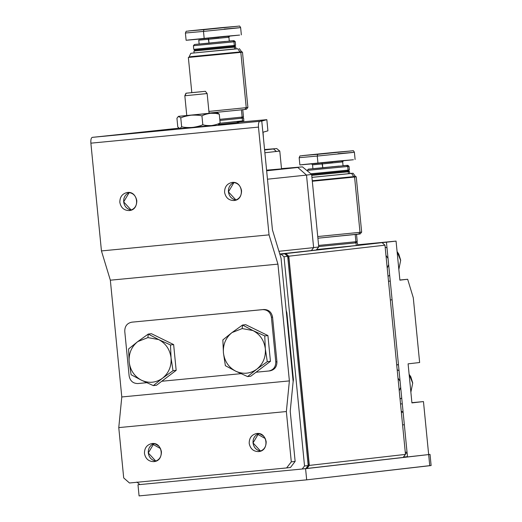 <?xml version="1.0" encoding="UTF-8"?>
<svg xmlns="http://www.w3.org/2000/svg" width="522" height="522" viewBox="0 0 522 522"><rect width="100%" height="100%" fill="white"/><g stroke="black" fill="none" stroke-linecap="round" stroke-linejoin="round"><path stroke-width="0.78" d="M332.795 162.753L322.407 163.941L322.792 167.849L333.18 166.655M311.928 177.35L348.448 173.741L348.252 171.784L311.738 175.399L348.252 171.784L347.123 171.046L311.654 174.55L347.123 171.046L348.089 170.113L310.871 173.787L348.089 170.113L347.737 166.485L346.575 165.467L309.389 169.03L346.575 165.467L347.737 166.485L308.456 170.25L347.737 166.485L348.089 170.113L347.123 171.046L348.337 170.89L347.123 171.046L348.252 171.784L348.448 173.741L311.928 177.35M358.686 234.039L317.891 238.202L358.601 234.15L360.004 232.323L317.728 236.544L360.004 232.323L354.582 177.03L312.313 181.245L354.582 177.03L353.733 176.612L312.26 180.742L353.733 176.612L351.587 173.434L349.72 173.493L353.074 173.239L311.928 177.382L351.587 173.434L353.733 176.612L355.338 176.397L353.074 173.239M307.21 170.779L308.176 169.193L309.389 169.03M335.568 152.28L350.973 150.969L317.676 154.329L317.259 156.065L352.709 152.496L317.259 156.065L317.97 163.321L353.42 159.745L337.01 161.141M335.561 152.28L303.739 155.471C298.682 156.483 300.607 154.819 299.165 157.683L317.259 156.065L299.165 157.683L299.876 164.939L317.97 163.321L317.259 156.065L317.676 154.329L302.264 155.634L352.924 150.76C353.192 150.408 353.681 150.91 354.399 152.267L355.11 159.523M348.435 173.65L349.727 173.572L349.538 171.614L348.252 171.784L349.538 171.614L348.337 170.89L349.375 169.944L348.089 170.113L349.375 169.944L349.016 166.316L347.737 166.485L349.016 166.316L347.789 165.311L343.039 165.696L347.789 165.311M337.095 152.3L316.143 154.31L337.773 152.209M315.458 154.395L316.143 154.31M318.603 245.425L355.906 241.732L355.195 234.476L355.906 241.732L318.603 245.425M337.923 153.729L354.399 152.267M313.461 164.698L322.407 163.941L312.541 164.821L312.919 168.73L322.792 167.849L321.917 162.871L322.407 163.941L341.74 161.99L342.68 160.776L341.74 161.99L342.667 161.866L343.052 165.774M318.714 246.528L354.967 242.945L355.906 241.732L357.237 241.555L355.906 241.732L354.967 242.945L318.714 246.528M307.171 170.42L308.456 170.25M356.017 242.847L318.714 246.541L356.017 242.847L356.291 245.634L356.017 242.847M355.038 242.854L356.232 242.776L357.237 241.555L356.526 234.3M356.278 245.542L316.626 249.542L357.622 245.457L357.348 242.671M356.239 176.808L354.582 177.03L360.004 232.323L361.661 232.107L360.004 232.323L358.601 234.15L360.154 233.947L361.661 232.107L356.239 176.808L354.582 177.03L353.733 176.612L355.332 176.397L356.239 176.808M338.634 160.985L301.566 164.711M339.137 166.094L313.846 168.606M219.031 38.086L208.643 39.281L209.028 43.182L219.41 41.995M195.398 52.839L234.678 49.075L234.489 47.124L195.208 50.888L234.489 47.124L233.36 46.386L196.174 49.949L233.36 46.386L234.326 45.453L195.045 49.212L234.326 45.453L233.967 41.825L232.812 40.807L195.626 44.37L232.812 40.807L233.967 41.825L194.686 45.59L233.967 41.825L234.326 45.453L233.36 46.386L234.574 46.23L233.36 46.386L234.489 47.124L234.678 49.075L195.398 52.839M194.119 53.009L193.93 51.058L195.208 50.888M190.015 57.237L240.818 52.37L239.963 51.952L190.771 56.663L239.963 51.952L237.823 48.774L235.957 48.833L192.259 53.14L237.823 48.774L239.963 51.952L241.569 51.737L239.963 51.952L240.818 52.37L188.357 57.453L190.771 56.663M193.408 45.753L194.412 44.533L195.626 44.37M208.898 111.414L246.24 107.662L240.818 52.37L246.24 107.662L208.898 111.414M221.804 27.614L237.203 26.309L203.913 29.669L203.495 31.405L238.939 27.829L203.495 31.405L204.206 38.661L239.65 35.085L223.246 36.475M221.798 27.614L189.969 30.811C184.912 31.822 186.837 30.159 185.401 33.023L203.495 31.405L185.401 33.023L186.113 40.279L204.206 38.661L203.495 31.405L203.913 29.669L188.501 30.974L239.161 26.1C239.428 25.748 239.918 26.25 240.635 27.607L241.347 34.863M194.112 52.937L192.259 53.14L194.112 52.937M234.672 48.99L235.964 48.905L235.774 46.954L234.489 47.124L235.768 46.954L234.574 46.223L235.605 45.284L234.326 45.453L235.605 45.284L235.252 41.656L233.967 41.825L235.252 41.656L234.026 40.644L229.275 41.036L234.026 40.644M193.93 51.058L194.96 50.112L196.174 49.949M209.061 113.078L244.831 109.49L246.24 107.662L247.898 107.447L246.24 107.662L244.831 109.49L209.061 113.078M223.325 27.64L202.379 29.643L224.01 27.549M201.694 29.734L202.379 29.643M219.775 119.349L242.143 117.065L241.432 109.816L242.143 117.065L219.775 119.349M224.16 29.069L240.635 27.607M189.166 56.872L190.771 53.335L192.259 53.14M199.698 40.037L208.643 39.281L198.771 40.161L199.156 44.07L209.028 43.182L208.154 38.21L208.643 39.281L227.977 37.33L228.917 36.116L227.977 37.33L228.904 37.206L229.282 41.114M194.96 50.112L193.766 49.381L195.045 49.212M219.886 120.458L241.203 118.285L242.143 117.065L243.474 116.889L242.143 117.065L241.203 118.285L219.886 120.458L243.585 118.005L219.886 120.465M193.76 49.381L193.408 45.76L194.686 45.59M241.275 118.194L242.469 118.116L243.474 116.889L242.763 109.64M242.515 120.882L219.951 123.27L242.521 120.974L242.247 118.181L242.521 120.974L243.859 120.797L243.585 118.005M239.311 48.579L241.569 51.737L242.476 52.148L240.818 52.37L242.476 52.148L247.898 107.447L246.391 109.281L244.922 109.372M224.871 36.325L187.803 40.05M225.373 41.434L200.083 43.946M136.94 482.041L139.831 484.579L302.192 469.024L304.535 465.983L284.02 256.765L281.13 254.227L279.877 254.344L284.784 253.803L287.674 256.341L308.189 465.565L305.846 468.606L302.192 469.024L139.831 484.579L136.94 482.041M160.548 448.594L152.607 444.163L160.548 448.594M265.293 438.552L257.359 434.128L265.293 438.552M279.857 254.279L284.784 253.803L279.857 254.279M287.674 256.341L284.784 253.803L281.13 254.227L284.02 256.765L287.674 256.341L284.02 256.765L304.535 465.983L302.192 469.024L305.846 468.606L308.189 465.565L304.535 465.983L308.189 465.565L287.674 256.341M286.187 310.557L286.872 312.808L293.436 379.755L293.051 382.515L293.436 379.755L292.972 379.807L293.436 379.755L286.872 312.808L286.187 310.557M286.408 312.861L286.872 312.808L286.408 312.861M259.812 433.795L263.447 435.942L259.812 433.795M155.067 443.831L158.701 445.977L155.067 443.831M268.745 371.005L256.028 372.225L268.745 371.005C273.43 370.02 275.779 366.979 275.779 361.883L276.934 361.753L272.562 317.122C271.564 312.123 268.673 309.579 263.884 309.5L131.792 322.178L263.884 309.5C268.673 309.579 271.564 312.123 272.562 317.122L271.407 317.252L272.562 317.122L276.934 361.753L275.779 361.883C275.779 366.979 273.43 370.02 268.745 371.005L269.9 370.874C274.585 369.889 276.934 366.849 276.934 361.753C276.934 366.849 274.585 369.889 269.9 370.874M240.981 373.667L161.755 381.256L240.981 373.667M146.715 382.698L137.815 383.553C133.025 383.474 130.128 380.936 129.136 375.938L124.758 331.3C124.765 326.204 127.107 323.17 131.792 322.178L262.729 309.637C267.518 309.716 270.409 312.254 271.407 317.252L275.779 361.883L271.407 317.252C270.409 312.254 267.518 309.716 262.729 309.637L131.792 322.178C127.107 323.17 124.765 326.204 124.758 331.3L129.136 375.938C130.128 380.936 133.025 383.474 137.815 383.553L146.715 382.698M132.81 322.061L131.792 322.178M263.414 137.828L272.438 229.882L281.051 258.207L293.142 381.556L290.219 411.206L295.139 461.415L290.454 467.497L286.604 467.94L290.454 467.497L295.139 461.415L291.296 461.859L286.604 467.94L129.482 482.994L286.604 467.94L291.296 461.859L286.363 411.545L118.768 427.603L123.701 477.917L129.482 482.994L123.701 477.917L118.768 427.603L121.789 396.961L110.344 280.197L101.444 250.925L90.88 143.165C90.671 139.785 91.128 137.854 92.25 137.364L178.87 128.19L92.25 137.364L259.852 121.306C258.723 121.796 258.266 123.727 258.475 127.107C258.266 123.727 258.723 121.796 259.852 121.306L92.25 137.364C91.128 137.854 90.671 139.785 90.88 143.165L258.475 127.107L269.039 234.867L277.939 264.139L289.384 380.903L286.363 411.545L291.296 461.859L295.139 461.415L290.219 411.206L293.142 381.556L281.051 258.207L272.438 229.882L261.77 121.084L266.814 119.682L238.671 122.181L266.84 119.668L259.852 121.306L261.77 121.084L263.414 137.828L263.049 132.21L267.91 130.839L263.062 132.19M238.313 122.5L219.103 124.451L238.313 122.5M266.174 441.736C266.168 447.243 263.636 450.532 258.573 451.595C253.392 451.51 250.266 448.77 249.196 443.367C249.196 437.86 251.734 434.572 256.798 433.508C261.972 433.593 265.098 436.333 266.174 441.736M161.428 451.778C161.422 457.279 158.884 460.567 153.82 461.631C148.646 461.546 145.521 458.805 144.444 453.403C144.45 447.896 146.989 444.607 152.052 443.543C157.226 443.628 160.352 446.375 161.428 451.778M119.832 202.34C120.947 207.821 124.119 210.562 129.352 210.555C140.392 209.766 138.095 190.732 127.283 192.494C122.292 193.636 119.812 196.918 119.832 202.34C119.832 196.833 122.37 193.545 127.433 192.481C132.608 192.566 135.733 195.306 136.81 200.709C136.803 206.216 134.271 209.505 129.208 210.568C124.027 210.483 120.902 207.743 119.832 202.34M123.675 201.897C124.34 206.36 126.866 209.094 131.25 210.098L123.675 201.897C123.44 197.544 125.293 194.419 129.234 192.514L123.675 201.897M224.577 192.305C225.693 197.786 228.864 200.52 234.104 200.52C245.138 199.73 242.841 180.697 232.029 182.459C227.044 183.6 224.558 186.883 224.577 192.305C224.584 186.798 227.116 183.509 232.179 182.446C237.353 182.53 240.479 185.271 241.555 190.674C241.549 196.181 239.017 199.469 233.954 200.533C228.78 200.448 225.654 197.707 224.577 192.305M228.421 191.861C229.086 196.324 231.611 199.058 235.996 200.063L228.421 191.861C228.186 187.509 230.039 184.383 233.98 182.478L228.421 191.861M249.196 443.367C250.312 448.848 253.483 451.589 258.716 451.582C269.757 450.793 267.453 431.759 256.648 433.521C251.656 434.663 249.177 437.945 249.196 443.367M253.04 442.924C253.705 447.387 256.23 450.121 260.615 451.125L253.04 442.924C252.805 438.571 254.658 435.446 258.599 433.541L253.04 442.924M144.444 453.403C145.56 458.884 148.737 461.624 153.97 461.618C165.011 460.835 162.707 441.795 151.902 443.563C146.91 444.698 144.424 447.98 144.444 453.403M148.294 452.959C148.959 457.422 151.478 460.156 155.869 461.161L148.294 452.959C148.052 448.613 149.905 445.481 153.853 443.576L148.294 452.959M267.91 130.839L266.84 119.668M121.789 396.961L118.768 427.603L286.363 411.545L289.384 380.903L121.789 396.961L289.384 380.903L277.939 264.139L110.344 280.197L121.789 396.961M110.344 280.197L277.939 264.139L269.039 234.867L101.444 250.925L110.344 280.197M90.88 143.165L101.444 250.925L269.039 234.867L258.475 127.107L90.88 143.165M158.688 339.587L148.268 334.073L147.922 337.603L158.688 339.587C165.826 343.417 169.95 349.525 171.059 357.909L170.479 344.951L158.688 339.587L170.479 344.951L171.059 357.909C171.601 366.353 168.743 373.132 162.479 378.241L173.01 370.718L171.059 357.909L173.01 370.718L162.479 378.241C155.882 382.861 148.9 383.526 141.527 380.251C134.389 376.421 130.265 370.313 129.162 361.929C128.614 353.485 131.479 346.706 137.736 341.597L147.922 337.603L148.268 334.073L137.736 341.597L128.582 348.964L129.162 361.929L131.107 374.731L141.527 380.251L153.324 385.608L162.479 378.241L153.324 385.608L141.527 380.251L131.107 374.731L129.162 361.929L128.582 348.964L137.736 341.597L148.268 334.073L151.426 333.708L148.268 334.073L158.688 339.587L147.922 337.603L137.736 341.597C131.479 346.706 128.614 353.485 129.162 361.929C130.265 370.313 134.389 376.421 141.527 380.251C148.9 383.526 155.882 382.861 162.479 378.241C168.743 373.132 171.601 366.353 171.059 357.909C169.95 349.525 165.826 343.417 158.688 339.587M156.483 385.249L153.324 385.608L156.483 385.249L176.168 370.359L173.01 370.718L176.168 370.359L173.643 344.585L170.479 344.951L173.643 344.585L151.426 333.708L173.643 344.585L176.168 370.359L156.483 385.249M252.961 330.556L242.541 325.036L242.195 328.573L252.961 330.556C260.1 334.387 264.223 340.494 265.333 348.879L264.752 335.914L252.961 330.556L264.752 335.914L265.333 348.879C265.874 357.322 263.01 364.102 256.752 369.211L267.284 361.687L265.333 348.879L267.284 361.687L256.752 369.211C250.155 373.824 243.174 374.496 235.8 371.22C228.662 367.39 224.538 361.283 223.429 352.892C222.887 344.455 225.752 337.675 232.009 332.566L242.195 328.573L242.541 325.036L232.009 332.566L222.855 339.933L223.429 352.892L225.38 365.7L235.8 371.22L247.598 376.577L256.752 369.211L247.598 376.577L235.8 371.22L225.38 365.7L223.429 352.892L222.855 339.933L232.009 332.566L242.541 325.036L245.699 324.677L242.541 325.036L252.961 330.556L242.195 328.573L232.009 332.566C225.752 337.675 222.887 344.455 223.429 352.892C224.538 361.283 228.662 367.39 235.8 371.22C243.174 374.496 250.155 373.824 256.752 369.211C263.01 364.102 265.874 357.322 265.333 348.879C264.223 340.494 260.1 334.387 252.961 330.556M250.756 376.218L247.598 376.577L250.756 376.218L270.442 361.322L267.284 361.687L270.442 361.322L267.916 335.555L264.752 335.914L267.916 335.555L245.699 324.677L267.916 335.555L270.442 361.322L250.756 376.218M209.081 113.326L208.402 113.411M178.152 116.497L178.687 116.321L176.932 118.187L177.793 126.976L176.932 118.187L178.687 116.321L180.782 117.946C182.752 116.869 186.223 115.949 191.196 115.186C196.22 114.997 199.809 115.238 201.949 115.917C203.547 114.866 206.373 113.985 210.438 113.281L215.723 113.404L219.266 114.135L217.165 112.511L178.687 116.321L217.72 112.621M218.372 124.784L220.127 122.918C218.529 123.968 215.697 124.849 211.638 125.554L179.607 128.608L211.638 125.554C207.521 125.691 204.578 125.41 202.81 124.706C200.839 125.776 197.368 126.696 192.396 127.459C187.372 127.655 183.79 127.414 181.643 126.735L179.888 128.595L181.643 126.735L180.782 117.946L178.687 116.321L178.093 116.55M219.266 114.135L220.127 122.918L219.266 114.135C217.491 113.431 214.549 113.144 210.438 113.281C206.373 113.985 203.547 114.866 201.949 115.917C199.809 115.238 196.22 114.997 191.196 115.186C186.223 115.949 182.752 116.869 180.782 117.946L181.643 126.735C183.79 127.414 187.372 127.655 192.396 127.459C197.368 126.696 200.839 125.776 202.81 124.706L201.949 115.917L202.81 124.706C204.578 125.41 207.521 125.691 211.638 125.554C215.697 124.849 218.529 123.968 220.127 122.918M177.793 126.976L179.888 128.595M206.966 93.562L185.01 95.741L207.149 93.555L209.094 113.418M186.132 93.21L205.374 91.304L186.132 93.21L185.01 95.741L186.132 93.21L205.374 91.304L185.976 93.216L184.827 95.748L186.778 115.61M190.837 92.766L201.818 91.676L190.837 92.766M205.374 91.304L207.149 93.555M429.743 465.644L306.675 479.842L139.074 495.9L137.984 484.742L139.818 484.566L137.984 484.742L139.785 484.533L137.984 484.742L139.074 495.9L306.675 479.842L431.12 465.552L430.03 454.394L428.66 454.577L429.756 465.735L428.653 454.486L430.03 454.394M403.291 457.239L407.486 456.815L403.291 457.239M302.962 468.932L428.66 454.577L305.579 468.684L306.675 479.842L305.579 468.684L302.962 468.932M388.035 276.419L389.673 275.153L388.035 276.419M387.011 247.95L385.151 247.017L387.011 247.95M400.067 399.16L401.712 397.894L400.067 399.16M399.043 370.692L397.183 369.759L399.043 370.692M397.085 251.552L398.769 254.025L400.687 260.243L398.841 269.456M397.098 251.676L400.583 260.256L397.098 251.676M409.118 374.294L410.807 376.767L412.726 382.985L410.873 392.198M409.131 374.418L412.621 382.998L409.131 374.418M407.473 456.646L403.421 457.07L407.473 456.646M407.029 452.13L405.281 452.313L407.029 452.13M405.385 453.35L407.127 453.161L405.385 453.35M404.341 424.719L402.592 424.901L404.341 424.719M357.577 244.988L382.078 242.639L384.968 245.177L405.483 454.394L403.141 457.435L306.982 468.456L403.141 457.435L405.483 454.394L309.324 465.415L288.81 256.198L384.968 245.177L382.078 242.639L357.622 245.444L382.078 242.639L357.577 244.988L386.443 242.201L407.506 456.998L428.66 454.577L423.466 401.575L411.923 402.899L408.093 363.841L419.636 362.522L413.287 297.755L407.662 279.263L399.878 280.007L407.662 279.263L413.287 297.755L419.636 362.522L408.093 363.841L411.923 402.899L423.466 401.575L411.904 402.684L423.466 401.575L428.66 454.577L403.154 457.416M396.061 241.099L357.557 244.792L396.061 241.099L386.443 242.201L396.061 241.099L399.891 280.157L396.061 241.099M390.345 299.954L392.094 299.791L390.345 299.954M388.642 264.628L387.22 268.086L388.642 264.628M385.967 255.349L388.042 258.468L385.967 255.349M400.681 387.37L399.252 390.828L400.681 387.37M398.005 378.091L400.074 381.21L398.005 378.091M402.292 403.819L400.544 403.989L402.292 403.819M396.713 364.93L398.462 364.767L396.713 364.93M396.7 364.806L398.449 364.604M407.662 279.263L399.891 280.157L407.662 279.263M390.254 281.077L388.505 281.247L390.254 281.077M402.775 412.184L401.359 412.334L402.775 412.184M279.844 254.24L350.882 246.214L279.844 254.24M311.275 250.671L279.772 253.999L316.234 250.018L318.753 246.952L313.624 247.63L311.275 250.671L313.624 247.63L278.95 251.291L313.624 247.63L306.512 175.098L267.473 179.203L306.512 175.098L313.624 247.63L318.753 246.952L311.641 174.42L306.512 175.098L311.641 174.42L302.447 166.87L281.495 168.613L302.447 166.87M306.982 468.456L305.872 468.567L306.982 468.456L306.597 467.627L306.982 468.456L309.324 465.415L306.982 468.456M308.189 465.533L309.324 465.415L308.189 465.533M288.81 256.198L287.642 256.315L288.81 256.198L285.919 253.659L288.81 256.198L309.324 465.415L405.483 454.394L384.968 245.177L288.81 256.198M285.697 254.605L285.919 253.659L285.697 254.605M266.644 170.772L297.834 167.484L306.512 175.098L297.834 167.484L266.644 170.772M266.585 170.165L280.601 168.952L266.631 170.616L281.528 168.926L279.779 151.073L264.876 152.763L279.779 151.067L276.712 148.555L264.563 149.546L276.712 148.555M234.261 182.517L233.745 182.57L234.261 182.517M264.602 149.945L273.554 148.972L276.445 151.51L273.554 148.972L264.602 149.945M264.589 149.781L273.28 148.979L264.589 149.781M308.078 464.449L287.837 258.018L308.078 464.449L309.044 464.339L288.803 257.907L287.837 258.018L288.803 257.907L287.739 256.974L288.803 257.907L309.044 464.339L308.078 464.449M308.176 465.454L309.044 464.339L308.176 465.454M237.921 122.546L219.109 124.451L238.945 122.402L237.921 122.54L236.76 121.528L237.921 122.54M343.541 160.665L342.667 161.866M311.451 163.817L312.541 164.821M191.802 92.59L188.357 57.453M229.771 36.005L228.904 37.206M210.294 125.691L210.333 126.05M403.101 412.086L401.248 411.206M237.719 121.398L238.945 122.402"/></g></svg>
